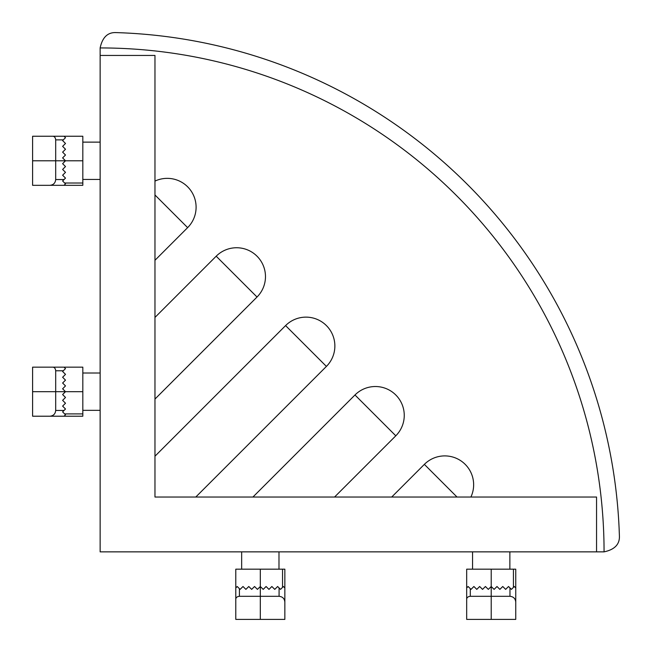 <?xml version="1.0" encoding="UTF-8"?>
<svg xmlns="http://www.w3.org/2000/svg" width="652" height="652" viewBox="0 0 652 652"><rect width="100%" height="100%" fill="white"/><g stroke="black" fill="none" stroke-linecap="round" stroke-linejoin="round"><path stroke-width="0.98" d="M82.82 367.149L64.059 367.149L82.82 367.149L82.82 416.212L49.919 416.212C53.415 415.862 55.339 413.938 55.689 410.442L55.689 370.768C55.412 368.274 54.303 367.068 52.347 367.149L49.919 367.149M64.059 416.212L65.502 414.77L62.616 411.885L65.502 409L62.616 406.114L65.502 403.221L62.616 400.336L65.502 397.451L62.616 394.566L65.502 391.681L62.616 388.796L65.502 385.911L62.616 383.026L65.502 380.132L62.616 377.247L65.502 374.362L62.616 371.477L65.502 368.592L64.059 367.149L32.6 367.149L32.6 416.212L49.919 416.212M64.059 367.149L52.347 367.149M62.616 371.477L63.325 370.768L55.689 370.768M62.616 377.247L65.502 374.362M62.616 388.796L65.502 385.911M62.616 383.026L65.502 380.132M64.059 185.323L65.502 183.872L62.616 180.987L65.502 178.102L62.616 175.217L65.502 172.332L62.616 169.447L65.502 166.562L62.616 163.676L65.502 160.783L62.616 157.898L65.502 155.013L62.616 152.128L65.502 149.243L62.616 146.358L65.502 143.473L62.616 140.579L65.502 137.694L64.059 136.252L82.82 136.252L82.82 185.323L49.919 185.323C53.415 184.972 55.339 183.049 55.689 179.544L55.689 139.87C55.412 137.376 54.303 136.17 52.347 136.252L49.919 136.252M64.059 136.252L32.6 136.252L32.6 185.323L49.919 185.323M62.616 140.579L63.325 139.87L55.689 139.87M62.616 146.358L65.502 143.473M62.616 157.898L65.502 155.013M62.616 152.128L65.502 149.243M235.788 569.18L235.788 587.941L235.788 569.18L284.851 569.18L284.851 602.081C284.5 598.585 282.577 596.661 279.08 596.311L239.406 596.311C236.912 596.588 235.706 597.697 235.788 599.653L235.788 602.081M284.851 587.941L283.408 586.498L280.523 589.384L277.638 586.498L274.753 589.384L271.868 586.498L268.974 589.384L266.089 586.498L263.204 589.384L260.319 586.498L257.434 589.384L254.549 586.498L251.664 589.384L248.779 586.498L245.885 589.384L243 586.498L240.115 589.384L237.23 586.498L235.788 587.941L235.788 619.4L284.851 619.4L284.851 602.081M235.788 587.941L235.788 599.653M240.115 589.384L239.406 588.674L239.406 596.311M245.885 589.384L243 586.498M257.434 589.384L254.549 586.498M251.664 589.384L248.779 586.498M466.677 569.18L466.677 587.941L466.677 569.18L515.748 569.18L515.748 599.653M491.217 569.18L491.217 586.498L494.102 589.384L496.987 586.498L499.872 589.384L502.757 586.498L505.642 589.384L508.527 586.498L511.421 589.384L514.306 586.498L515.748 587.941L515.748 602.081C515.398 598.585 513.474 596.661 509.97 596.311L470.296 596.311C467.81 596.588 466.604 597.697 466.677 599.653L466.677 602.081M491.217 619.4L491.217 586.498L488.324 589.384L485.438 586.498L482.553 589.384L479.668 586.498L476.783 589.384L473.898 586.498L471.013 589.384L468.128 586.498L466.677 587.941L466.677 619.4L515.748 619.4L515.748 602.081M471.013 589.384L470.296 588.674L470.296 596.311M476.783 589.384L473.898 586.498M488.324 589.384L485.438 586.498M482.553 589.384L479.668 586.498M154.972 456.213L154.972 399.065L257.018 297.027A28.859 28.859 0 0 0 257.018 256.203A28.859 28.859 0 0 0 216.195 256.203L154.972 317.434L154.972 260.287L187.629 227.638A28.859 28.859 0 0 0 154.972 181.093L154.972 55.444L100.139 55.444L100.139 48.175A15.583 15.583 0 0 1 100.139 47.938C102.405 37.27 107.767 32.16 116.203 32.6A519.514 519.514 0 0 1 619.082 527.639A519.514 519.514 0 0 0 116.203 32.6A519.514 519.514 0 0 1 619.4 535.797C619.84 544.233 614.73 549.595 604.062 551.861A15.583 15.583 0 0 1 603.825 551.861L596.556 551.861L596.556 497.028L470.907 497.028A28.859 28.859 0 0 0 424.362 464.371L391.713 497.028L334.566 497.028L395.797 435.805A28.859 28.859 0 0 0 395.797 394.982A28.859 28.859 0 0 0 354.973 394.982L252.935 497.028L195.787 497.028L326.407 366.416A28.859 28.859 0 0 0 326.407 325.592A28.859 28.859 0 0 0 285.584 325.592L154.972 456.213L154.972 497.028L195.787 497.028M100.139 55.444L100.139 551.861L596.556 551.861L596.556 497.028L154.972 497.028L154.972 55.444L100.139 55.444M82.82 391.681L32.6 391.681M64.059 410.442L55.689 410.442M82.82 413.906L64.638 413.906M82.82 160.783L32.6 160.783M64.059 179.544L55.689 179.544M82.82 183.008L64.638 183.008M260.319 569.18L260.319 619.4M279.08 587.941L279.08 596.311M282.544 569.18L282.544 587.362M509.97 587.941L509.97 596.311M513.434 569.18L513.434 587.362M216.195 256.203L257.018 297.027M100.139 47.938A503.923 503.923 0 0 1 604.062 551.861M619.082 527.639A519.514 519.514 0 0 1 619.4 535.797L619.082 527.639A519.514 519.514 0 0 0 116.203 32.6M154.972 194.981L187.629 227.638M285.584 325.592L326.407 366.416M354.973 394.982L395.797 435.805M424.362 464.371L457.019 497.028M100.139 373.017L82.82 373.017M100.139 410.344L82.82 410.344M100.139 142.128L82.82 142.128M100.139 179.447L82.82 179.447M241.656 551.861L241.656 569.18M278.983 551.861L278.983 569.18M472.553 551.861L472.553 569.18M509.872 551.861L509.872 569.18"/></g></svg>
